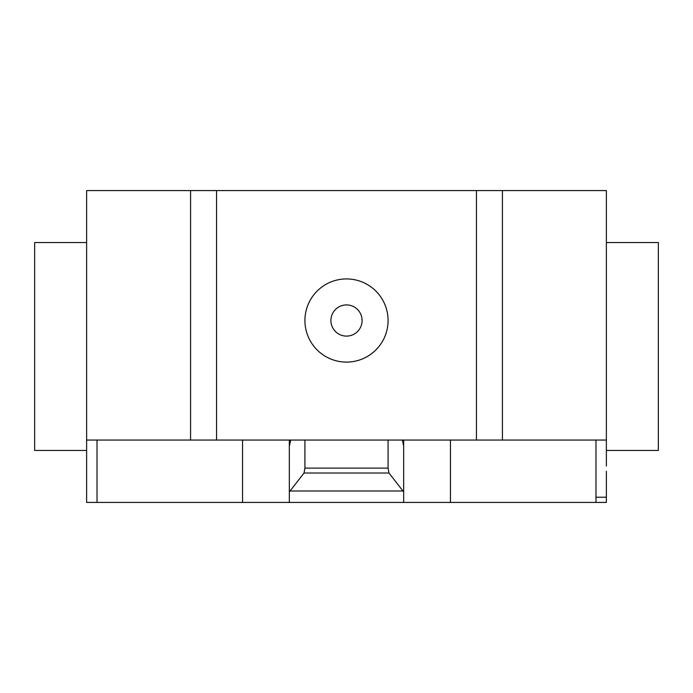 <?xml version="1.0" encoding="UTF-8"?>
<svg xmlns="http://www.w3.org/2000/svg" width="693" height="693" viewBox="0 0 693 693"><rect width="100%" height="100%" fill="white"/><g stroke="black" fill="none" stroke-linecap="round" stroke-linejoin="round"><path stroke-width="1.04" d="M606.375 242.55L658.35 242.55L658.35 450.45L606.375 450.45M86.625 242.55L34.65 242.55L34.65 450.45L86.625 450.45L86.625 190.575L216.562 190.575L216.562 440.055L476.438 440.055L476.438 190.575L216.562 190.575M606.375 466.042L606.375 190.575L476.438 190.575M606.375 440.055L502.425 440.055L502.425 190.575M606.375 471.24L606.375 502.425L289.327 502.425L289.327 491.926L304.028 473.007L304.92 468.121L388.08 468.121L388.972 473.007L403.672 491.926L403.672 502.425M388.972 473.007L304.028 473.007M388.08 440.055L388.08 468.121M304.92 440.055L304.92 468.121M402.46 440.055L403.672 446.413L403.672 491.926M403.672 446.413L403.672 440.635L402.46 440.635M403.672 440.055L403.672 440.635M242.55 440.055L242.55 502.425L289.327 502.425M289.327 491.926L289.327 446.413L290.54 440.635L289.327 440.635L289.327 497.227M289.327 440.635L289.327 440.055M290.54 440.635L290.54 440.055M86.625 466.042L86.625 440.055L190.575 440.055L190.575 190.575M190.575 440.055L216.562 440.055M476.438 440.055L502.425 440.055M242.55 502.425L86.625 502.425L86.625 457.726M595.98 502.425L595.98 497.227L606.375 497.227M595.98 497.227L595.98 440.055M450.45 502.425L450.45 440.055M402.945 490.99L290.055 490.99M97.02 502.425L97.02 440.055M346.5 278.933A41.58 41.58 0 0 0 304.92 320.512A41.58 41.58 0 0 0 346.5 362.092A41.58 41.58 0 0 0 388.08 320.512A41.58 41.58 0 0 0 346.5 278.933M330.907 320.512A15.592 15.592 0 0 0 346.5 336.105A15.592 15.592 0 0 0 362.092 320.512A15.592 15.592 0 0 0 346.5 304.92A15.592 15.592 0 0 0 330.907 320.512"/></g></svg>
